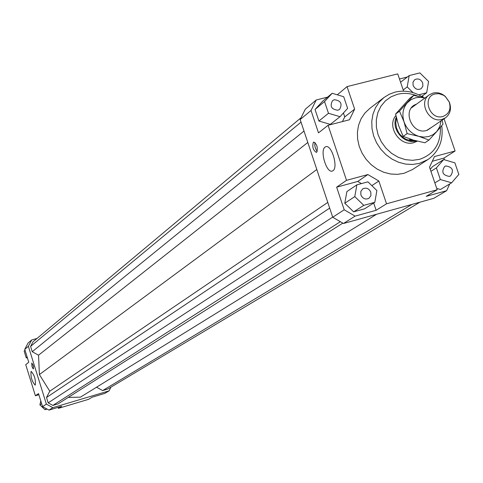 <?xml version="1.0" encoding="UTF-8"?>
<svg xmlns="http://www.w3.org/2000/svg" width="483" height="483" viewBox="0 0 483 483"><rect width="100%" height="100%" fill="white"/><g stroke="black" fill="none" stroke-linecap="round" stroke-linejoin="round"><path stroke-width="0.72" d="M416.461 140.945L416.298 140.988C404.174 144.876 390.729 128.919 396.277 117.212M415.314 140.638L410.628 140.686L405.998 139.243L403.83 137.993L400.075 134.6L398.566 132.541L396.483 127.917L395.782 123.008L396.525 118.281M415.054 140.571L409.379 139.81L410.345 139.14M433.058 93.062L429.29 94.837C417.97 102.154 429.091 123.539 442.066 119.379L445.519 117.81C450.313 113.976 451.611 108.808 449.419 102.305L445.205 96.34C441.444 93.195 437.399 92.102 433.058 93.062M435.141 93.925L438.975 93.69L443.527 95.26L445.549 96.733L449.166 101.847C451.291 109.092 449.19 113.97 442.863 116.481C429.629 120.545 421.526 96.811 435.141 93.925M409.379 139.81L411.033 139.37M417.354 141.169L413.895 142.624C400.039 147.128 386.273 126.413 395.909 115.564M332.962 170.716L332.195 171.079C326.417 173.186 319.668 150.467 325.065 147.086L325.898 146.675C331.688 144.532 338.456 167.559 332.962 170.716M35.289 385.06L35.162 385.12C31.932 381.516 30.568 376.969 31.063 371.469L31.202 371.397C34.444 375.031 35.802 379.584 35.289 385.06M316.703 152.211L316.359 152.38C313.05 150.159 312.054 146.778 313.382 142.25L313.739 142.068C317.053 144.314 318.043 147.695 316.703 152.211M315.001 142.539L314.759 144.966L315.127 147.206L316.208 149.965L317.265 151.348M33.514 368.873L32.856 368.414L31.95 366.289L31.757 362.999L33.261 365.619L33.514 368.873M33.019 364.876L33.52 366.639M337.877 110.245C331.398 109.406 329.623 106.2 332.546 100.621L334.339 99.715C340.847 100.585 342.604 103.809 339.615 109.381L337.877 110.245M370.823 192.216L370.896 195.693L368.94 198.32C365.438 199.841 362.751 198.712 360.886 194.933L360.801 191.485L362.721 188.865C366.235 187.295 368.934 188.412 370.823 192.216M445.851 165.953C452.553 167.07 454.117 170.39 450.542 175.921L449.419 176.404C442.736 175.323 441.154 172.008 444.668 166.466L445.851 165.953M413.116 85.406L412.965 82.249L414.583 79.78C418.024 78.053 420.735 79.109 422.728 82.967L422.866 86.149L421.218 88.631C417.783 90.315 415.084 89.24 413.116 85.406M427.896 159.577L412.506 169.539L404.054 173.3L397.394 174.357L390.512 173.995L383.683 172.226L377.181 169.11L371.258 164.769L366.162 159.384L362.087 153.159L359.207 146.355L357.631 139.231L357.414 132.082L358.573 125.194L361.049 118.83L364.743 113.245L369.501 108.663L384.027 97.481L379.197 102.142L375.448 107.824L372.936 114.302L371.777 121.324L372.007 128.605L373.625 135.862L376.565 142.805L380.719 149.15L385.917 154.651L391.955 159.082L398.578 162.264L405.527 164.087L412.53 164.468L419.304 163.399L427.896 159.577C438.95 151.674 443.563 140.384 441.734 125.719M423.609 97.608C414.42 91.679 404.905 89.85 395.076 92.126L389.268 94.245L384.027 97.481M440.363 127.373C440.919 143.668 433.988 154.319 419.576 159.336L412.56 160.332L405.328 159.638L398.24 157.283L391.653 153.389L385.917 148.142L381.31 141.809L378.08 134.727L376.39 127.24L376.317 119.748L377.863 112.617L380.942 106.212L385.398 100.862L391.001 96.817L397.461 94.288C404.241 92.639 411.057 93.279 417.904 96.208M422.625 95.737L423.162 97.306M444.058 118.806L455.083 151.004L443.925 158.098L444.511 159.813M399.471 78.995L407.326 77.014M449.733 183.926L446.624 190.7L433.734 198.338L343.461 223.502L355.09 216.13L344.192 209.773L332.727 217.253L343.461 223.502M337.321 94.813L347.048 86.608L354.637 109.128L349.463 119.766L328.084 125.278L318.496 132.867L311.022 110.486L316.22 99.987L305.31 109.188L300.166 119.536L332.727 217.253M446.624 190.7L426.187 196.376L437.181 189.765L386.533 203.802L376.13 210.286L355.09 216.13M342.459 121.571L344.741 116.898L343.431 112.986M354.637 109.128L344.741 116.898M316.22 99.987L327.577 97.125M315.037 109.46L318.907 121.028L330.318 124.379L340.038 116.693L347.627 108.391L343.697 96.715L332.183 93.285L322.584 101.285L315.037 109.46L324.552 101.557L328.482 113.282L318.907 121.028M361.423 183.6L357.752 181.445L336.639 187.169L346.516 180.328L367.889 174.556L357.752 181.445M371.844 185.641L378.853 181.01L367.889 174.556M376.13 210.286L373.691 203.023M344.192 209.773L336.639 187.169M353.653 211.844L364.568 208.825L374.82 202.305L376.885 190.556L367.937 181.831L356.889 184.832L346.879 191.6L344.784 203.222L353.653 211.844L363.771 205.36L374.82 202.305M455.083 151.004L434.471 156.57L429.514 167.227L437.181 189.765M443.925 158.098L432.291 161.25M436.723 188.418L440.442 189.493L451.605 182.809L458.85 174.448L454.883 162.856L443.666 159.565L432.635 166.563L430.22 169.316M46.374 404.132L28.37 346.299L31.715 339.954L28.074 343.027L24.754 349.312L28.775 362.262L25.738 364.671L35.398 395.758L38.525 393.597L42.57 406.614L48.958 410.103L52.816 407.658L46.374 404.132L42.57 406.614M24.754 349.312L28.37 346.299M110.957 387.143L109.061 390.868L52.816 407.658M31.715 339.954L37.004 338.45M68.248 397.406L80.444 397.147L376.553 214.277M301.078 117.707L33.013 341.789L30.58 346.402L32.234 351.715L38.543 355.192L39.401 374.567L49.773 391.206L46.501 397.509L48.161 402.858L52.846 405.424L58.081 403.86L342.821 223.128M96.534 387.203L102.644 390.578L107.775 389.044L419.956 202.178M109.061 390.868L104.72 393.44L92.193 397.183L88.667 399.302L58.395 408.358L58.087 407.374M48.958 410.103L61.697 406.3L58.395 408.358M300.166 119.536L311.022 110.486M347.048 86.608L397.732 73.887L403.607 91.148M47.062 409.071L44.985 409.693L46.465 408.739M44.985 409.693L39.902 404.875L40.783 400.86M39.902 404.875L41.671 403.71M38.875 394.732L35.398 395.758M27.483 358.09L26.215 357.776L24.15 351.135L25.08 350.362M26.215 357.776L27.151 357.022M24.15 351.135L25.025 350.199M418.725 94.813L426.664 92.772L428.59 81.476L419.866 72.897L409.179 75.583L400.576 82.237M409.179 75.583L407.211 86.91L403.202 89.953M407.211 86.91L413.013 92.603M426.664 92.772L421.707 96.407M443.666 159.565L436.384 167.897L430.908 171.338M436.384 167.897L440.351 179.543L434.851 182.906M440.351 179.543L451.605 182.809M356.889 184.832L354.788 196.605L344.784 203.222M354.788 196.605L363.771 205.36M378.853 181.01L386.533 203.802M346.516 180.328L328.084 125.278M328.482 113.282L340.038 116.693M332.183 93.285L324.552 101.557M49.773 391.206L327.782 202.413M39.401 374.567L316.818 169.503M46.501 397.509L329.678 208.088M48.161 402.858L332.678 217.102M52.846 405.424L340.352 221.691M102.644 390.578L411.872 204.436M30.58 346.402L301.036 122.133M32.234 351.715L304.006 131.05M38.543 355.192L307.81 142.461M424.955 97.995L420.156 97.276L415.471 97.814L411.039 99.667L407.356 102.722C402.894 108.083 401.79 114.465 404.042 121.867C406.777 129.142 411.697 133.966 418.797 136.327L423.802 137.118L428.675 136.544L433.094 134.654L436.747 131.569L428.952 140.052L418.797 136.327L407.133 133.61L404.042 121.867L399.507 111.175L413.72 95.368L424.955 97.989M432.4 126.794L426.61 130.482C411.643 135.18 401.506 108.886 416.437 104.195M442.138 120.122L443.008 124.143L436.747 131.569L439.772 126.655L441.094 120.841M413.72 95.368L409.747 98.321L395.595 114.054L398.662 125.719L403.172 136.375L413.315 140.076L424.895 142.775L428.952 140.052M395.595 114.054L399.507 111.175M403.172 136.375L407.133 133.61M429.29 94.837L411.468 107.818M445.549 96.733L445.205 96.34M449.166 101.847L449.419 102.305M445.519 117.81L427.328 130.265"/></g></svg>
